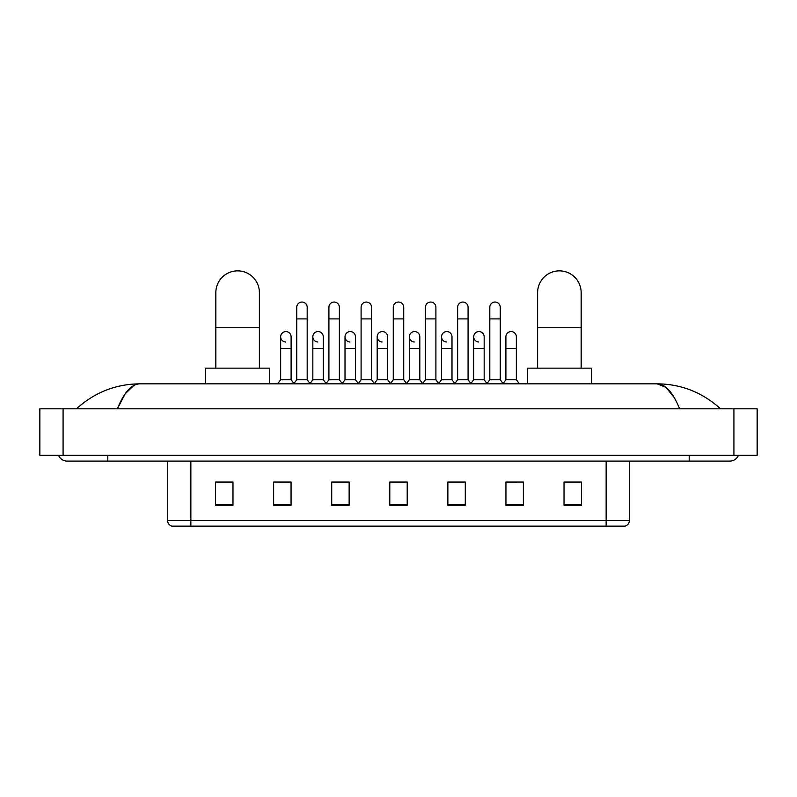 <?xml version="1.0" encoding="UTF-8"?>
<svg xmlns="http://www.w3.org/2000/svg" width="797" height="797" viewBox="0 0 797 797"><rect width="100%" height="100%" fill="white"/><g stroke="black" fill="none" stroke-linecap="round" stroke-linejoin="round"><path stroke-width="1.2" d="M606.138 526.13L606.138 520.561L629.371 520.561C629.212 523.34 627.817 525.203 625.187 526.13L171.813 526.13A5.808 5.808 0 0 1 167.629 520.561L167.629 461.084M581.451 505.278L581.451 482.046L564.027 482.046L564.027 505.278L581.451 505.278M523.37 505.278L523.37 482.046L505.946 482.046L505.946 505.278L523.37 505.278M465.289 505.278L465.289 482.046L447.864 482.046L447.864 505.278L465.289 505.278M232.973 505.278L232.973 482.046L215.549 482.046L215.549 505.278L232.973 505.278M291.054 505.278L291.054 482.046L273.63 482.046L273.63 505.278L291.054 505.278M349.136 505.278L349.136 482.046L331.711 482.046L331.711 505.278L349.136 505.278M407.207 505.278L407.207 482.046L389.793 482.046L389.793 505.278L407.207 505.278M505.946 482.165L516.924 482.165M564.027 482.165L580.296 482.165M344.424 482.165L339.95 482.165M280.076 482.165L291.054 482.165M216.704 482.165L232.973 482.165M457.05 482.165L452.576 482.165M392.692 482.165L404.308 482.165M349.136 482.165L331.711 482.165M465.289 482.165L447.864 482.165M107.804 455.276L107.804 461.084L729.853 461.084A9.295 9.295 0 0 0 738.47 455.276A9.295 9.295 0 0 1 729.853 461.084A9.295 9.295 0 0 0 738.47 455.276A9.295 9.295 0 0 1 729.853 461.084M58.53 455.276A9.295 9.295 0 0 0 67.147 461.084A9.295 9.295 0 0 1 58.53 455.276A9.295 9.295 0 0 0 67.147 461.084L107.804 461.084M679.622 408.811C672.957 392.403 665.475 384.084 657.166 383.835L139.834 383.835C131.525 384.084 124.043 392.413 117.378 408.811L125.199 393.788L133.796 385.469M63.083 408.811L757.15 408.811L757.15 455.276L39.85 455.276L39.85 408.811L63.083 408.811L63.083 455.276M757.15 408.811L757.15 455.276M718.585 407.018L720.558 408.811C702.277 392.343 681.146 384.024 657.166 383.835L666.013 387.382L674.302 397.713M78.415 407.018L76.442 408.811C94.634 392.383 115.764 384.054 139.834 383.835M215.838 368.154L215.838 292.648A21.778 21.778 0 0 1 237.616 270.87A21.778 21.778 0 0 1 259.394 292.648A21.778 21.778 0 0 0 237.616 270.87M259.394 368.154L259.394 292.648M269.555 383.835L269.555 368.154L205.676 368.154L205.676 383.835M537.606 368.154L537.606 292.648A21.778 21.778 0 0 1 559.384 270.87A21.778 21.778 0 0 1 581.162 292.648A21.778 21.778 0 0 0 559.384 270.87M581.162 368.154L581.162 292.648M591.324 383.835L591.324 368.154L527.445 368.154L527.445 383.835M296.743 318.9L307.194 318.9L307.194 379.77L296.743 379.77L296.743 307.283A5.23 5.23 0 0 1 302.302 302.063A5.23 5.23 0 0 1 307.194 307.283A5.23 5.23 0 0 0 302.302 302.063M296.743 379.77L293.695 383.835M307.194 379.77L310.242 383.835M328.922 318.9L339.373 318.9L339.373 379.77L328.922 379.77L328.922 307.283A5.23 5.23 0 0 1 334.471 302.063A5.23 5.23 0 0 1 339.373 307.283A5.23 5.23 0 0 0 334.471 302.063M328.922 379.77L325.873 383.835M339.373 379.77L342.421 383.835M361.101 318.9L371.551 318.9L371.551 379.77L361.101 379.77L361.101 307.283A5.23 5.23 0 0 1 366.65 302.063A5.23 5.23 0 0 1 371.551 307.283A5.23 5.23 0 0 0 366.65 302.063M361.101 379.77L358.042 383.835M371.551 379.77L374.6 383.835M393.27 318.9L403.73 318.9L403.73 379.77L393.27 379.77L393.27 307.283A5.23 5.23 0 0 1 398.829 302.063A5.23 5.23 0 0 1 403.73 307.283A5.23 5.23 0 0 0 398.829 302.063M393.27 379.77L390.221 383.835M403.73 379.77L406.779 383.835M425.449 318.9L435.899 318.9L435.899 379.77L425.449 379.77L425.449 307.283A5.23 5.23 0 0 1 431.008 302.063A5.23 5.23 0 0 1 435.899 307.283A5.23 5.23 0 0 0 431.008 302.063M425.449 379.77L422.4 383.835M435.899 379.77L438.958 383.835M457.627 318.9L468.078 318.9L468.078 379.77L457.627 379.77L457.627 307.283A5.23 5.23 0 0 1 463.187 302.063A5.23 5.23 0 0 1 468.078 307.283A5.23 5.23 0 0 0 463.187 302.063M457.627 379.77L454.579 383.835M468.078 379.77L471.127 383.835M489.806 318.9L500.257 318.9L500.257 379.77L489.806 379.77L489.806 307.283A5.23 5.23 0 0 1 495.355 302.063A5.23 5.23 0 0 1 500.257 307.283A5.23 5.23 0 0 0 495.355 302.063M489.806 379.77L486.758 383.835M500.257 379.77L503.305 383.835M285.555 342.003A5.23 5.23 0 0 1 280.654 336.792A5.23 5.23 0 0 1 286.213 331.572A5.23 5.23 0 0 1 291.104 336.792L291.104 348.409L280.654 348.409L280.654 336.792M291.104 348.409L291.104 379.77L280.654 379.77L280.654 348.409M280.654 379.77L277.605 383.835M291.104 379.77L293.924 383.526M317.734 342.003A5.23 5.23 0 0 1 312.832 336.792A5.23 5.23 0 0 1 318.382 331.572A5.23 5.23 0 0 1 323.283 336.792L323.283 348.409L312.832 348.409L312.832 336.792M323.283 348.409L323.283 379.77L312.832 379.77L312.832 348.409M312.832 379.77L310.013 383.526M323.283 379.77L326.103 383.526M349.903 342.003A5.23 5.23 0 0 1 345.011 336.792A5.23 5.23 0 0 1 350.56 331.572A5.23 5.23 0 0 1 355.462 336.792L355.462 348.409L345.011 348.409L345.011 336.792M355.462 348.409L355.462 379.77L345.011 379.77L345.011 348.409M345.011 379.77L342.192 383.526M355.462 379.77L358.281 383.526M382.082 342.003A5.23 5.23 0 0 1 377.18 336.792A5.23 5.23 0 0 1 382.739 331.572A5.23 5.23 0 0 1 387.641 336.792L387.641 348.409L377.18 348.409L377.18 336.792M387.641 348.409L387.641 379.77L377.18 379.77L377.18 348.409M377.18 379.77L374.371 383.526M387.641 379.77L390.46 383.526M414.261 342.003A5.23 5.23 0 0 1 409.359 336.792A5.23 5.23 0 0 1 414.918 331.572A5.23 5.23 0 0 1 419.82 336.792L419.82 348.409L409.359 348.409L409.359 336.792M419.82 348.409L419.82 379.77L409.359 379.77L409.359 348.409M409.359 379.77L406.54 383.526M419.82 379.77L422.629 383.526M446.44 342.003A5.23 5.23 0 0 1 441.538 336.792A5.23 5.23 0 0 1 447.097 331.572A5.23 5.23 0 0 1 451.989 336.792L451.989 348.409L441.538 348.409L441.538 336.792M451.989 348.409L451.989 379.77L441.538 379.77L441.538 348.409M441.538 379.77L438.719 383.526M451.989 379.77L454.808 383.526M478.618 342.003A5.23 5.23 0 0 1 473.717 336.792A5.23 5.23 0 0 1 479.266 331.572A5.23 5.23 0 0 1 484.168 336.792L484.168 348.409L473.717 348.409L473.717 336.792M484.168 348.409L484.168 379.77L473.717 379.77L473.717 348.409M473.717 379.77L470.897 383.526M484.168 379.77L486.987 383.526M505.896 336.792A5.23 5.23 0 0 1 511.445 331.572A5.23 5.23 0 0 1 516.346 336.792L516.346 348.409L505.896 348.409L505.896 336.792M516.346 348.409L516.346 379.77L505.896 379.77L505.896 348.409M505.896 379.77L503.076 383.526M516.346 379.77L519.395 383.835M167.629 520.561L190.862 520.561L190.862 526.13M190.862 461.084L190.862 520.561L606.138 520.561L606.138 461.084M407.207 504.471L389.793 504.471M349.136 504.471L331.711 504.471M291.054 504.471L273.63 504.471M232.973 504.471L215.549 504.471M465.289 504.471L447.864 504.471M523.37 504.471L505.946 504.471M581.451 504.471L564.027 504.471M689.196 455.276L689.196 461.084M733.917 408.811L733.917 455.276M215.838 327.497L259.394 327.497M537.606 327.497L581.162 327.497M629.371 520.561L629.371 461.084M307.194 318.9L307.194 307.283M339.373 318.9L339.373 307.283M371.551 318.9L371.551 307.283M403.73 318.9L403.73 307.283M435.899 318.9L435.899 307.283M468.078 318.9L468.078 307.283M500.257 318.9L500.257 307.283"/></g></svg>
